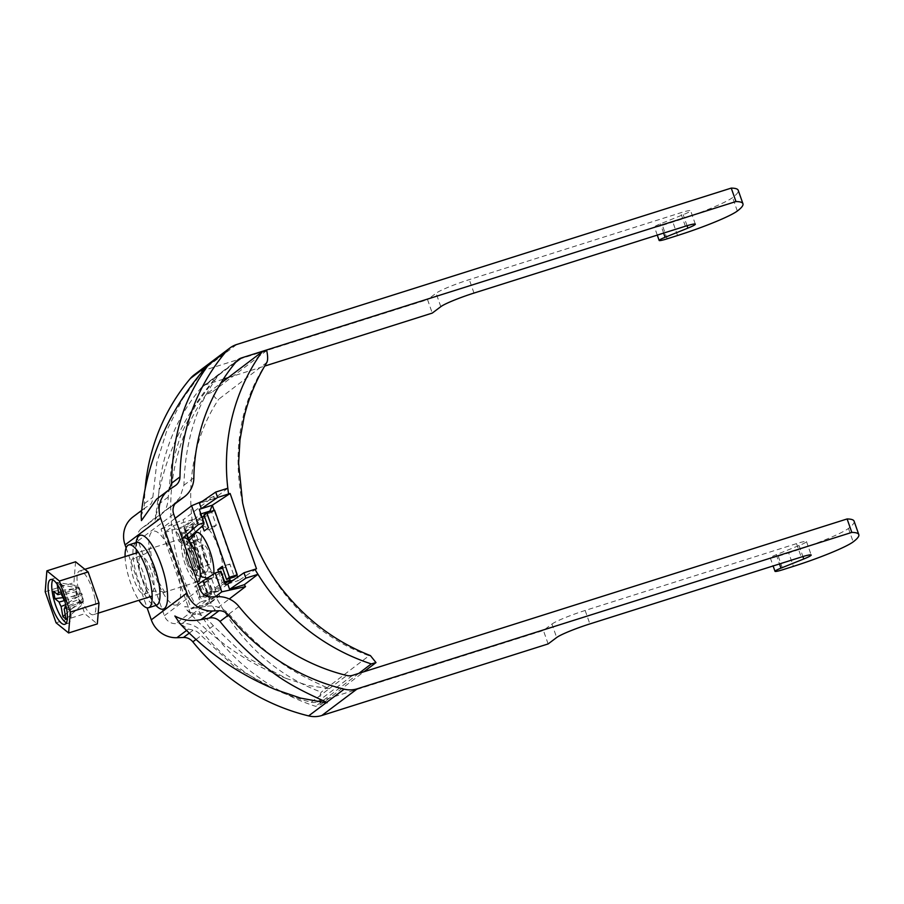 <?xml version="1.0" encoding="UTF-8"?>
<svg xmlns="http://www.w3.org/2000/svg" width="904" height="904" viewBox="0 0 904 904"><rect width="100%" height="100%" fill="white"/><g stroke="black" fill="none" stroke-linecap="round" stroke-linejoin="round"><path stroke-width="0.68" stroke-dasharray="4.52 3.39" d="M132.515 558.853A18.611 5.48 -107.5 0 0 133.713 578.899A18.611 5.48 -107.5 0 0 144.256 594.086A18.611 5.48 -107.5 0 0 144.764 593.815A18.611 5.48 -107.5 0 0 143.578 573.769A18.611 5.48 -107.5 0 0 133.024 558.582A18.611 5.48 -107.5 0 0 132.515 558.853M125.091 556.593A32.939 9.707 -107.5 0 0 138.9 600.279M223.322 379.16L205.965 384.652A11.458 10.893 -126.9 0 0 202.846 386.257A11.458 10.893 -126.9 0 0 201.151 387.861A194.744 185.117 -126.9 0 0 158.302 504.5A25.775 24.498 53.1 0 1 148.821 523.529A25.775 24.498 53.1 0 1 147.601 524.388L142.199 527.936A11.458 10.893 -126.9 0 0 141.657 528.32A11.458 10.893 -126.9 0 0 138.109 540.773L164.347 615.714A11.458 10.893 53.1 0 0 175.726 623.658L182.28 623.421A25.775 24.498 -126.9 0 1 203.389 633.252A194.744 185.117 53.1 0 0 311.247 702.227A11.458 10.893 53.1 0 0 317.112 702.058L543.417 630.483L551.948 624.065L556.661 637.523M190.575 612.494L186.947 610.03L184.698 606.584L196.428 608.087L204.722 606.539C213.739 604.708 221.83 607.194 229.006 613.997C243.91 631.749 260.013 647.072 277.302 659.931C293.461 672.553 314.92 682.113 329.226 688.701L307.767 685.368L286.749 678.644L246.555 657.321L213.333 625.783C207.072 618.313 201.095 614.245 195.4 613.556L190.575 612.494L175.726 623.658M275.302 689.503L235.164 667.367L201.242 635.535C198.315 632.246 195.637 630.45 193.219 630.144L188.394 629.071L180.077 623.737M126.108 547.914L147.092 607.827M854.088 521.156A171.839 16.939 -19.3 0 1 848.472 528.433A51.551 5.085 -19.3 0 1 788.706 552.909L793.418 566.356M551.948 624.065A28.634 2.825 160.7 0 1 585.159 610.471L796.526 543.62A14.317 1.412 160.7 0 1 806.481 541.564A14.317 1.412 160.7 0 1 799.046 545.53L776.254 554.694A11.458 1.13 -19.3 0 0 770.671 557.372A11.458 1.13 -19.3 0 0 770.298 557.858A11.458 1.13 -19.3 0 0 778.265 556.209L788.706 552.909M548.129 643.93L543.417 630.483M203.163 370.527L182.721 398.8L167.037 429.852L156.787 462.871L152.832 497.302C152.527 501.505 151.397 504.116 149.431 505.133L144.99 507.89L141.148 515.393M133.046 516.873A25.775 24.498 -126.9 0 1 134.278 516.014L139.679 512.466A11.458 10.893 53.1 0 0 140.222 512.082A11.458 10.893 53.1 0 0 144.425 503.63A209.073 198.722 -126.9 0 1 145.194 488.386M156.663 499.11L169.003 489.844M194.236 374.81A25.775 24.498 -126.9 0 1 201.253 371.205L427.558 299.642L432.27 313.089M155.262 522.546L162.912 512.365L171.613 506.398L179.986 497.381L183.919 485.233C184.574 462.328 187.987 441.389 194.134 422.417C199.547 404.37 210.948 385.206 219.141 374.335L214.915 378.832L195.693 405.229L181.06 434.135L171.511 465.255L168.246 497.019C167.816 506.217 165.308 512.048 160.72 514.523L156.72 516.986L155.104 520.252L155.262 522.546M177.218 501.573L162.155 512.907L176.698 501.991M148.821 523.529L147.601 524.388M228.215 377.623L264.691 366.086M667.118 238.814L662.406 225.367A11.458 1.13 -19.3 0 1 654.439 227.017A11.458 1.13 -19.3 0 1 654.812 226.531A11.458 1.13 -19.3 0 1 660.395 223.842L683.187 214.677A14.317 1.412 160.7 0 0 690.622 210.711A14.317 1.412 160.7 0 0 680.667 212.779L469.3 279.618A28.634 2.825 160.7 0 0 436.09 293.224L427.558 299.642M662.406 225.367L672.847 222.068A51.551 5.085 -19.3 0 0 732.613 197.58A171.839 16.939 -19.3 0 0 738.229 190.303M210.406 558.05A10.306 3.04 72.5 0 1 209.592 564.706A10.306 3.04 72.5 0 1 202.575 551.7A10.306 3.04 72.5 0 1 203.377 545.044A10.306 3.04 72.5 0 1 210.406 558.05M194.744 563A10.306 3.04 72.5 0 1 193.942 569.656A10.306 3.04 72.5 0 1 186.913 556.661A10.306 3.04 72.5 0 1 187.727 550.005A10.306 3.04 72.5 0 1 194.744 563M64.41 600.053L67.924 602.9L69.235 610.268L83.496 601.544L82.377 600.64A7.334 2.158 -107.5 0 0 82.196 597.329A7.334 2.158 -107.5 0 0 82.061 596.663A7.334 2.158 -107.5 0 0 81.066 593.261A7.334 2.158 -107.5 0 0 80.659 592.244A7.334 2.158 -107.5 0 0 79.97 590.787A7.334 2.158 -107.5 0 0 76.885 588.278A7.334 2.158 -107.5 0 0 76.433 589.498A7.334 2.158 -107.5 0 0 76.625 592.809A7.334 2.158 -107.5 0 0 77.744 596.877L76.625 595.973L75.326 588.594L76.433 589.498L61.472 593.679M66.376 622.856A23.481 6.916 -107.5 0 0 68.489 623.15A23.481 6.916 -107.5 0 0 70.32 607.996A23.481 6.916 -107.5 0 0 54.319 578.368A23.481 6.916 -107.5 0 0 52.771 579.826M183.919 537.982A22.916 6.746 -107.5 0 0 182.133 552.773A22.916 6.746 -107.5 0 0 197.739 581.679M95.146 599.894A22.916 6.746 72.5 0 1 93.361 614.686A22.916 6.746 72.5 0 1 77.755 585.781A22.916 6.746 72.5 0 1 79.541 571A22.916 6.746 72.5 0 1 95.146 599.894M57.155 584.244L56.828 582.368L76.411 585.611L79.495 588.12L79.97 590.787L61.709 595.024M61.156 591.928L76.885 588.278L76.411 585.611M65.178 614.618L79.315 602.019L78.84 599.352L65.709 604.652M56.828 582.368L59.913 584.877L61.031 591.193M59.913 584.877L79.495 588.12M64.184 609.002L81.936 601.861L82.411 604.527L79.315 602.019M65.981 619.15L82.411 604.527M64.568 600.55L77.744 596.877A7.334 2.158 -107.5 0 0 78.84 599.352A7.334 2.158 -107.5 0 0 81.936 601.861A7.334 2.158 -107.5 0 0 82.377 600.64L66.116 606.426M69.235 610.268L66.455 608.019M63.675 599.454L81.066 593.261L82.185 594.165L83.496 601.544M67.924 602.9L82.185 594.165M53.573 591.25L75.326 588.594M62.997 597.634L76.625 595.973M75.574 561.779L73.902 582.662L84.784 613.714L97.327 623.896M56.082 622.799L84.784 613.714M45.2 591.736L73.902 582.662M186.925 562.774A15.752 4.644 -107.5 0 0 194.676 574.854A15.752 4.644 -107.5 0 0 194.744 556.887A15.752 4.644 -107.5 0 0 185.343 545.327A15.752 4.644 -107.5 0 0 186.925 562.774M195.4 533.292A24.34 7.175 -107.5 0 0 197.829 560.254A24.34 7.175 -107.5 0 0 209.83 578.91A24.34 7.175 -107.5 0 0 213.762 573.938M191.998 561.226A16.328 4.814 -107.5 0 0 200.97 573.746A16.328 4.814 -107.5 0 0 200.1 555.135A16.328 4.814 -107.5 0 0 191.128 542.615A16.328 4.814 -107.5 0 0 191.998 561.226M193.207 560.322A11.458 3.379 -107.5 0 0 199.501 569.102A11.458 3.379 -107.5 0 0 198.891 556.039A11.458 3.379 -107.5 0 0 192.597 547.259A11.458 3.379 -107.5 0 0 193.207 560.322M187.987 561.972A11.458 3.379 -107.5 0 0 194.281 570.752A11.458 3.379 -107.5 0 0 193.671 557.689A11.458 3.379 -107.5 0 0 187.377 548.909A11.458 3.379 -107.5 0 0 187.987 561.972M227.763 581.927L215.898 590.854L208.067 593.329L222.294 582.639L218.553 571.949M202.067 517.325L199.682 518.082L202.428 525.902M199.682 518.082L185.467 528.772L188.744 538.129M189.512 540.343L189.987 541.688L185.715 544.897L181.195 531.981L178.348 534.117L200.959 598.674L203.807 596.538L199.287 583.622L201.502 581.961M208.067 593.329L203.603 580.583M214.621 510.251L211.785 512.398L216.305 525.303L212.033 528.512L207.513 515.608L193.286 526.297L197.818 539.213L193.546 542.423L189.026 529.507L186.179 531.642L208.79 596.199L211.638 594.064L203.807 596.538M208.79 596.199L200.959 598.674M215.898 590.854L211.378 577.938L207.106 581.148L211.638 594.064M229.537 578.481L225.604 567.249L229.865 564.039L234.385 576.955M193.286 526.297L185.467 528.772M207.513 515.608L204.541 516.546M189.026 529.507L181.195 531.981M186.179 531.642L178.348 534.117M224.667 581.882L222.294 582.639M211.785 512.398L203.954 514.873M216.305 525.303L208.474 527.778M212.033 528.512L204.202 530.987M225.604 567.249L222.621 568.187M229.865 564.039L222.034 566.514M197.818 539.213L189.987 541.688M193.546 542.423L185.715 544.897M207.106 581.148L199.287 583.622M211.378 577.938L203.547 580.413M224.994 582.809L208.078 594.516L207.231 594.538L207.75 592.9L199.92 595.374L198.699 597.487L200.292 602.053L219.638 595.928L218.033 591.352L198.699 597.487L194.789 586.346L198.202 584.12M227.729 583.984L238.701 580.504L234.012 579.95L217.096 591.657L210.892 591.905L189.795 531.654L193.546 524.41L202.36 517.235M233.198 580.21L234.012 579.95M220.926 571.192L220.474 572.548L224.158 583.069L225.638 584.639M200.292 602.053L191.241 608.946L164.494 532.558L173.545 525.665L179.048 541.383L182.359 538.479M175.161 518.308L160.991 529.1L191.128 615.172L215.288 596.776M256.499 568.808L238.701 580.504L237.549 577.204M227.819 488.239L214.169 498.624A203.343 193.614 -127.3 0 1 213.92 496.398L183.286 519.721A203.343 193.614 52.7 0 0 214.881 609.951L229.277 598.99M266.929 362.38L218.7 399.24C216.87 399.907 214.564 397.613 211.785 392.392L206.304 394.291L220.7 383.33M206.304 394.291A203.343 193.614 52.7 0 0 315.575 706.318L321.056 704.408L363.962 671.751M358.865 673.356L315.575 706.318M236.814 575.125L214.158 510.398M179.048 541.383L181.636 543.202L188.959 540.874M178.811 535.123L175.15 530.241L184.529 527.269L184.032 528.286L186.653 532.648L178.811 535.123L181.636 543.202M186.653 532.648L188.62 538.242M173.545 525.665L192.88 519.54L194.484 524.105L184.529 527.269L200.88 513.947M214.169 498.624L199.468 503.291M202.473 501.211L213.92 496.398M204.247 515.698L208.575 512.172M203.728 524.738L200.044 514.218L199.264 509.325M321.056 704.408C319.767 698.069 319.846 693.967 321.27 692.125C207.411 650.631 153.782 497.019 218.7 399.24M266.51 362.843C200.891 461.153 254.521 614.765 369.081 655.728L321.27 692.125M369.081 655.728L370.425 655.615M266.736 350.56L211.785 392.392M191.241 608.946L210.587 602.821L183.828 526.433L192.88 519.54M164.494 532.558L183.828 526.433M210.587 602.821L219.638 595.928M218.033 591.352L211.931 591.566L190.834 531.315L194.484 524.105M211.931 591.566L210.892 591.905M190.834 531.315L189.795 531.654M160.991 529.1L183.286 519.721M191.128 615.172L214.881 609.951M184.032 528.286L187.783 538.987M220.474 572.548L203.49 583.837L204.925 584.82L197.083 587.306L194.789 586.346M199.92 595.374L197.083 587.306M207.75 592.9L204.925 584.82M207.231 594.538L203.49 583.837M136.538 542.457A32.939 9.707 -107.5 0 0 135.634 542.931A32.939 9.707 -107.5 0 0 137.747 578.402A32.939 9.707 -107.5 0 0 156.403 605.262M140.346 556.378A18.611 5.48 -107.5 0 0 141.544 576.424A18.611 5.48 -107.5 0 0 152.087 591.611A18.611 5.48 -107.5 0 0 152.595 591.34A18.611 5.48 -107.5 0 0 151.409 571.294A18.611 5.48 -107.5 0 0 140.855 556.107A18.611 5.48 -107.5 0 0 140.346 556.378M177.455 604.392A38.669 11.39 72.5 0 1 155.138 575.306A38.669 11.39 72.5 0 1 152.019 531.767A38.669 11.39 72.5 0 1 174.336 560.864A38.669 11.39 72.5 0 1 177.455 604.392M164.347 615.714L199.908 588.979M138.109 540.773L173.658 514.037M196.428 608.087L211.276 596.922M203.389 633.252L213.333 625.783M311.247 702.227L328.819 689.017M329.226 688.701L346.797 675.491M229.006 613.997L238.95 606.516M317.112 702.058L352.673 675.322M204.722 606.539L217.841 596.685M182.28 623.421L195.4 613.556M196.021 639.456L201.242 635.535M189.264 633.116L193.219 630.144M186.563 630.45L188.394 629.071M136.075 542.603A38.669 11.39 -107.5 0 0 155.929 605.409M776.254 554.694L779.497 563.949M778.265 556.209L782.977 569.667M848.472 528.433L853.184 541.88M585.159 610.471L589.871 623.918M796.526 543.62L801.238 557.067M799.046 545.53L802.91 556.559M134.278 516.014L145.77 507.37M158.336 497.912L169.828 489.267M201.253 371.205L236.803 344.469M144.425 503.63L152.832 497.302M165.477 493.064L175.229 485.731M142.199 527.936L157.047 516.772M201.151 387.861L218.723 374.64M158.302 504.5L168.246 497.019M183.919 485.233L193.863 477.764M219.141 374.335L236.712 361.114M205.965 384.652L235.774 362.244M170.042 507.517L175.093 503.709M677.559 235.515L672.847 222.068M737.325 211.027L732.613 197.58M440.802 306.671L436.09 293.224M474.001 293.065L469.3 279.618M685.368 226.226L680.667 212.779M687.04 225.706L683.187 214.677M663.626 233.096L660.395 223.842M197.219 559.576A16.328 4.814 -107.5 0 0 206.191 572.096A16.328 4.814 -107.5 0 0 205.321 553.485A16.328 4.814 -107.5 0 0 196.349 540.965A16.328 4.814 -107.5 0 0 197.219 559.576M204.812 558.412A27.775 8.181 72.5 0 1 202.575 527.134A27.775 8.181 72.5 0 1 218.61 548.039A27.775 8.181 72.5 0 1 220.847 579.317A27.775 8.181 72.5 0 1 204.812 558.412M144.256 594.086L152.087 591.611C163.217 589.34 166.562 594.617 165.455 593.465L159.127 582.786L154.742 571.305C151.16 562.017 150.064 546.31 150.731 546.897C150.787 548.118 149.149 550.344 145.804 553.564L133.024 558.582M286.749 678.644C247.673 663.446 214.406 640.563 186.947 610.03M137.408 541.937C136.425 540.389 134.504 556.468 141.092 575.633C146.787 595.092 157.364 606.878 157.409 605.194M806.481 541.564L811.193 555.011M770.298 557.858L773.135 565.961M141.679 510.387L144.99 507.89M166.178 492.567L175.772 485.346M141.657 528.32L156.72 516.986M155.104 520.252L158.652 494.092C167.104 451.288 185.851 412.868 214.915 378.832M202.846 386.257L238.396 359.521M171.613 506.398L175.003 503.844M657.276 235.108L654.439 227.017M695.334 224.169L690.622 210.711M209.592 564.706L193.942 569.656M82.061 596.663L80.659 592.244M54.319 578.368L50.669 579.532M197.388 581.792L152.2 596.075M98.186 613.161L93.361 614.686M182.235 538.524L138.38 552.389M84.863 569.317L79.541 571M68.489 623.15L64.828 624.314M203.377 545.044L187.727 550.005M194.676 574.854L200.202 576.334M207.231 578.221L209.83 578.91M200.97 573.746L206.191 572.096C210.553 571.735 212.813 571.972 212.948 572.82C212.824 574.334 210.237 569.362 205.185 557.926L201.524 542.728L201.456 536.479C201.841 537.247 200.134 538.739 196.349 540.965L191.128 542.615M194.281 570.752L199.501 569.102M187.377 548.909L192.597 547.259M185.343 545.327L189.015 540.942"/><path stroke-width="1.36" d="M138.9 600.279A32.939 9.707 -107.5 0 0 148.572 607.737A32.939 9.707 -107.5 0 0 149.476 607.273A32.939 9.707 -107.5 0 0 147.375 571.791A32.939 9.707 -107.5 0 0 128.707 544.931A32.939 9.707 -107.5 0 0 127.814 545.406A32.939 9.707 -107.5 0 0 125.091 556.593M176.698 501.991L177.76 501.189A11.458 10.893 -126.9 0 0 177.218 501.573A11.458 10.893 -126.9 0 0 173.658 514.037L199.908 588.979A11.458 10.893 53.1 0 0 211.276 596.922L217.841 596.685A25.775 24.498 -126.9 0 1 238.95 606.516A194.744 185.117 53.1 0 0 346.797 675.491A11.458 10.893 53.1 0 0 352.673 675.322L847.104 518.952L851.817 532.399A171.839 16.939 -19.3 0 1 858.8 534.603A171.839 16.939 -19.3 0 1 853.184 541.88A51.551 5.085 -19.3 0 1 793.418 566.356L782.977 569.667A11.458 1.13 -19.3 0 1 775.01 571.305A11.458 1.13 -19.3 0 1 775.383 570.819A11.458 1.13 -19.3 0 1 780.966 568.141L803.758 558.977A14.317 1.412 160.7 0 0 811.193 555.011A14.317 1.412 160.7 0 0 801.238 557.067L589.871 623.918A28.634 2.825 160.7 0 0 556.661 637.523L548.129 643.93L321.824 715.505L357.374 688.769L851.817 532.399M147.092 607.827L151.296 619.839A25.775 24.498 53.1 0 0 176.89 637.716L183.455 637.478A11.458 10.893 -126.9 0 1 192.834 641.851A209.073 198.722 53.1 0 0 308.626 715.9A25.775 24.498 53.1 0 0 321.824 715.505M326.728 702.284L327.135 702.702L326.073 702.781L300.569 698.091L275.302 689.503C238.566 674.203 206.824 652.281 180.077 623.737L174.867 616.008C182.721 620.325 191.411 621.523 200.959 619.624L209.253 618.076C213.197 617.206 216.779 618.313 219.988 621.432C235.616 640.8 252.668 657.4 271.155 671.254C288.455 684.848 310.897 695.119 326.728 702.284L344.175 689.164A25.775 24.498 53.1 0 0 357.374 688.769M126.108 547.914L125.057 544.897L160.607 518.161L186.857 593.103A25.775 24.498 53.1 0 0 212.451 610.98L219.017 610.742A11.458 10.893 -126.9 0 1 228.396 615.115A209.073 198.722 53.1 0 0 344.175 689.164M847.104 518.952A171.839 16.939 -19.3 0 1 854.088 521.156L858.8 534.603M169.003 489.844L171.579 483.211C171.918 458.882 175.342 436.575 181.862 416.292C187.648 396.969 199.445 376.844 208.541 364.787L203.163 370.527C167.251 413.365 146.584 461.65 141.148 515.393L141.453 520.591L156.663 499.11L168.607 490.137A25.775 24.498 -126.9 0 1 169.828 489.267L175.229 485.731A11.458 10.893 53.1 0 0 175.772 485.346A11.458 10.893 53.1 0 0 179.986 476.883A209.073 198.722 -126.9 0 1 225.989 351.667A25.775 24.498 -126.9 0 1 229.797 348.074A25.775 24.498 -126.9 0 1 236.803 344.469L731.246 188.1A171.839 16.939 -19.3 0 1 738.229 190.303L742.941 203.75A171.839 16.939 -19.3 0 1 737.325 211.027A51.551 5.085 -19.3 0 1 677.559 235.515L667.118 238.814A11.458 1.13 -19.3 0 1 659.152 240.464A11.458 1.13 -19.3 0 1 659.524 239.978A11.458 1.13 -19.3 0 1 665.095 237.289L687.887 228.124A14.317 1.412 160.7 0 0 695.334 224.169A14.317 1.412 160.7 0 0 685.368 226.226L474.001 293.065A28.634 2.825 160.7 0 0 440.802 306.671L432.27 313.089L264.691 366.086M125.057 544.897A25.775 24.498 -126.9 0 1 133.046 516.873L141.679 510.387M160.607 518.161A25.775 24.498 -126.9 0 1 168.607 490.137M145.194 488.386A209.073 198.722 -126.9 0 1 190.439 378.414A25.775 24.498 -126.9 0 1 194.236 374.81L229.797 348.074M177.76 501.189L183.162 497.652A25.775 24.498 53.1 0 0 184.382 496.793A25.775 24.498 53.1 0 0 193.863 477.764A194.744 185.117 -126.9 0 1 236.712 361.114A11.458 10.893 -126.9 0 1 238.396 359.521A11.458 10.893 -126.9 0 1 241.515 357.916L735.958 201.547L731.246 188.1M223.322 379.16L228.215 377.623M735.958 201.547A171.839 16.939 -19.3 0 1 742.941 203.75M66.659 609.149A23.481 6.916 -107.5 0 0 50.669 579.532A23.481 6.916 -107.5 0 0 48.839 594.685A23.481 6.916 -107.5 0 0 64.828 624.314A23.481 6.916 -107.5 0 0 66.659 609.149M52.771 579.826A23.481 6.916 -107.5 0 0 52.488 593.532A23.481 6.916 -107.5 0 0 66.376 622.856M197.388 581.792L197.739 581.679A22.916 6.746 -107.5 0 0 199.524 566.887A22.916 6.746 -107.5 0 0 183.919 537.982L182.235 538.524M61.156 591.928L58.624 592.515L57.155 584.244M65.709 604.652L61.099 606.505L62.896 616.652L65.178 614.618M61.031 591.193L61.709 595.024A8.712 2.565 -107.5 0 1 63.675 599.454L64.41 600.053M66.116 606.426L64.986 606.821A8.712 2.565 -107.5 0 1 64.184 609.002L65.981 619.15L62.896 616.652M66.455 608.019L64.986 606.821M61.472 593.679L57.822 594.696L53.573 591.25L54.884 598.629L62.997 597.634M64.568 600.55L59.133 602.075L54.884 598.629M58.624 592.515A8.712 2.565 -107.5 0 0 57.822 594.696M59.133 602.075A8.712 2.565 -107.5 0 0 61.099 606.505M46.872 570.853L45.2 591.736L56.082 622.799L68.625 632.981L70.297 612.098L59.427 581.046L46.872 570.853L75.574 561.779L88.129 571.961L98.999 603.024L97.327 623.896L68.625 632.981M59.427 581.046L88.129 571.961M70.297 612.098L98.999 603.024M213.762 573.938A24.34 7.175 -107.5 0 0 209.92 551.157A24.34 7.175 -107.5 0 0 195.4 533.292L189.015 540.942M218.553 571.949L217.774 569.723L222.034 566.514L226.565 579.43L229.401 577.283L206.801 512.726L203.954 514.873L208.474 527.778L204.202 530.987L202.428 525.902M188.744 538.129L189.512 540.343M203.603 580.583L201.502 581.961M226.565 579.43L234.385 576.955L237.232 574.808L214.621 510.251L206.801 512.726M227.763 581.927L230.124 580.153L229.537 578.481M204.541 516.546L202.067 517.325M230.124 580.153L224.667 581.882M237.232 574.808L229.401 577.283M222.621 568.187L217.774 569.723M224.994 582.809L233.198 580.21M198.202 584.12L215.175 573.012L220.926 571.192L225.638 584.639L227.729 583.984L229.605 589.363L245.877 578.142L243.99 572.763L227.729 583.984M182.359 538.479L198.225 524.602L191.625 505.765L175.161 518.308M215.288 596.776L221.774 591.849L245.515 586.617A203.343 193.614 -127.3 0 1 244.317 584.696L229.605 589.363M215.175 573.012L221.774 591.849M214.158 510.398L212.327 505.189L230.124 493.494L256.499 568.808L243.99 572.763M254.951 569.294A203.343 193.614 52.7 0 0 257.968 574.311L245.877 578.142M363.962 671.751L375.996 662.587L371.284 663.909A203.343 193.614 52.7 0 1 257.968 574.311L244.317 584.696M229.277 598.99L245.515 586.617M220.7 383.33L262.013 351.893A203.343 193.614 52.7 0 0 227.819 488.239L215.728 492.07L199.468 503.291L201.355 508.669L212.327 505.189L209.897 511.088L208.575 512.172M371.284 663.909L358.865 673.356M237.549 577.204L236.814 575.125M189.332 540.558L187.783 538.987L203.728 524.738L203.965 522.772L198.225 524.602M188.62 538.242L189.399 540.479M191.625 505.765L202.473 501.211M230.124 493.494L217.615 497.449L201.355 508.669L199.264 509.325L203.965 522.772M202.36 517.235L204.247 515.698M200.88 513.947L209.897 511.088M266.929 362.38C256.487 379.239 248.882 397.41 244.125 416.88L239.989 439.773L238.611 463.13L242.611 502.827C250.803 539.1 265.154 569.362 285.664 593.634C308.908 621.828 337.158 642.495 370.425 655.615L375.996 662.587M262.013 351.893L266.736 350.56C268.013 356.899 267.946 361.001 266.51 362.843M228.576 493.968A203.343 193.614 -127.3 0 1 227.819 488.239M217.615 497.449L215.728 492.07M157.013 604.991L156.403 605.262A32.939 9.707 -107.5 0 0 157.307 604.787A32.939 9.707 -107.5 0 0 155.194 569.317A32.939 9.707 -107.5 0 0 136.538 542.457L137.363 541.993M308.626 715.9L326.073 702.781M192.834 641.851L196.021 639.456M219.988 621.432L228.396 615.115M209.253 618.076L219.017 610.742M183.455 637.478L189.264 633.116M200.959 619.624L212.451 610.98M176.89 637.716L186.563 630.45M151.296 619.839L186.857 593.103M155.929 605.409A38.669 11.39 -107.5 0 0 164.404 608.516A38.669 11.39 -107.5 0 0 161.285 564.989A38.669 11.39 -107.5 0 0 138.979 535.891A38.669 11.39 -107.5 0 0 136.075 542.603M779.497 563.949L780.966 568.141M802.91 556.559L803.758 558.977M208.541 364.787L225.989 351.667M190.439 378.414L207.875 365.295M171.579 483.211L179.986 476.883M235.774 362.244L241.515 357.916M175.093 503.709L183.162 497.652M687.887 228.124L687.04 225.706M665.095 237.289L663.626 233.096M128.707 544.931L136.538 542.457M773.135 565.961L775.01 571.305M175.003 503.844L184.382 496.793M659.152 240.464L657.276 235.108M148.572 607.737L156.403 605.262M152.2 596.075L98.186 613.161M138.38 552.389L84.863 569.317M200.202 576.334L207.231 578.221"/></g></svg>
